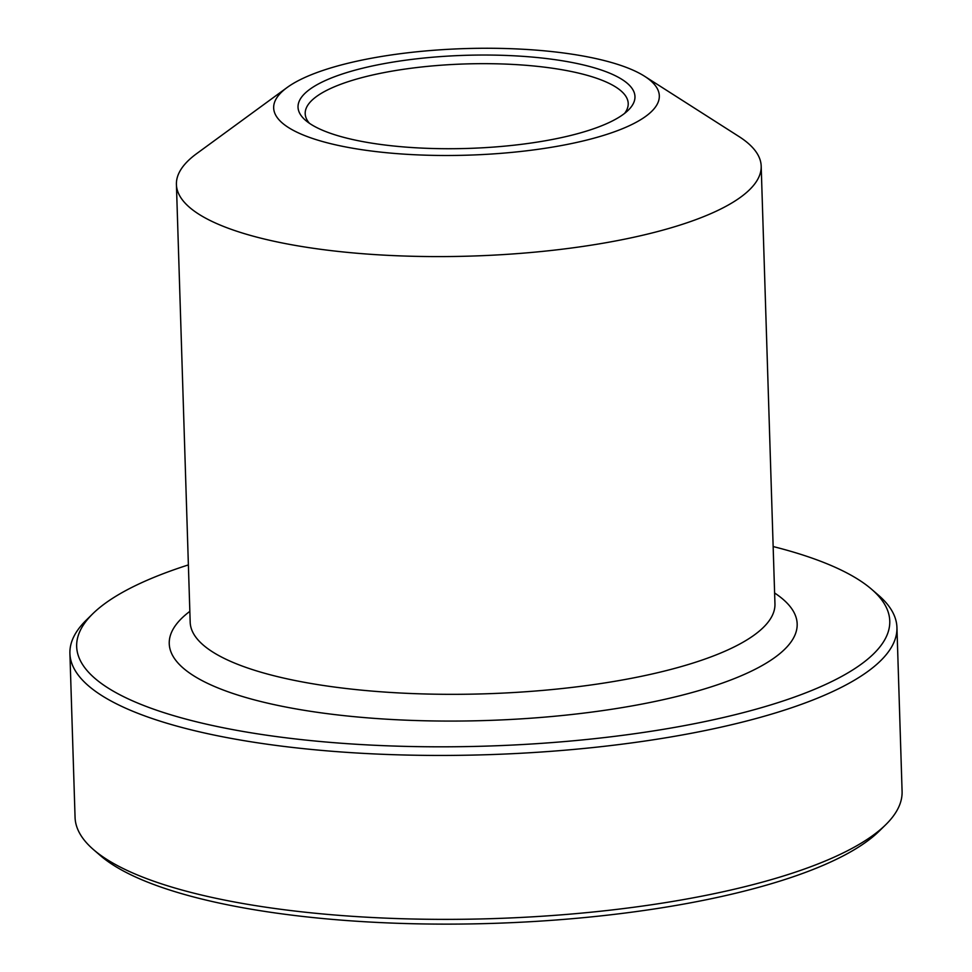 <?xml version="1.0" encoding="UTF-8"?>
<svg xmlns="http://www.w3.org/2000/svg" width="972" height="972" viewBox="0 0 972 972"><rect width="100%" height="100%" fill="white"/><g stroke="black" fill="none" stroke-linecap="round" stroke-linejoin="round"><path stroke-width="1.46" d="M93.555 849.674L100.408 855.603A406.758 112.375 -1.8 0 0 492.318 923.4A406.758 112.375 -1.8 0 0 879.186 831.133L885.662 824.778A413.72 114.307 178.2 0 1 492.16 918.637A413.72 114.307 178.2 0 1 93.555 849.674A413.72 114.307 178.2 0 1 75.063 817.379L69.911 653.463A413.72 114.307 -1.8 0 0 487.021 754.709A413.72 114.307 -1.8 0 0 896.937 627.475A413.72 114.307 -1.8 0 0 878.445 595.18L871.592 589.251A406.758 112.375 178.2 0 1 486.741 746.095A406.758 112.375 178.2 0 1 92.814 613.721A406.758 112.375 178.2 0 1 98.051 608.958A406.758 112.375 178.2 0 1 188.374 564.914M773.141 546.543A406.758 112.375 178.2 0 1 871.592 589.251M644.655 76.302L738.939 136.505A292.523 80.822 178.2 0 1 761.185 166.103A292.523 80.822 178.2 0 1 471.347 256.073A292.523 80.822 178.2 0 1 176.418 184.486A292.523 80.822 178.2 0 1 191.8 157.44A292.523 80.822 178.2 0 1 196.769 153.552L287.08 87.541A192.93 53.302 178.2 0 1 464.823 48.6A192.93 53.302 178.2 0 1 644.655 76.302A192.93 53.302 178.2 0 1 472.939 154.985A192.93 53.302 178.2 0 1 283.812 90.104A192.93 53.302 178.2 0 1 287.08 87.541M309.424 123.286A161.583 44.639 178.2 0 1 305.196 113.639A161.583 44.639 178.2 0 1 313.701 98.707A161.583 44.639 178.2 0 1 492.221 63.727A161.583 44.639 178.2 0 1 628.216 103.494A161.583 44.639 178.2 0 1 624.607 113.372M306.897 91.599A168.557 46.571 -1.8 0 0 305.56 120.334A168.557 46.571 -1.8 0 0 467.957 148.424A168.557 46.571 -1.8 0 0 628.277 110.188A168.557 46.571 -1.8 0 0 516.995 55.963A168.557 46.571 -1.8 0 0 306.897 91.599M92.814 613.721L86.338 620.063A413.72 114.307 -1.8 0 0 69.911 653.463M896.937 627.475L902.089 791.39A413.72 114.307 178.2 0 1 885.662 824.778M761.185 166.103L774.951 603.843A292.523 80.822 178.2 0 1 485.04 693.814A292.523 80.822 178.2 0 1 190.184 622.226L176.418 184.486M189.832 611.364A314.114 86.787 -1.8 0 0 185.761 614.608A314.114 86.787 -1.8 0 0 491.954 720.313A314.114 86.787 -1.8 0 0 774.599 592.981"/></g></svg>
